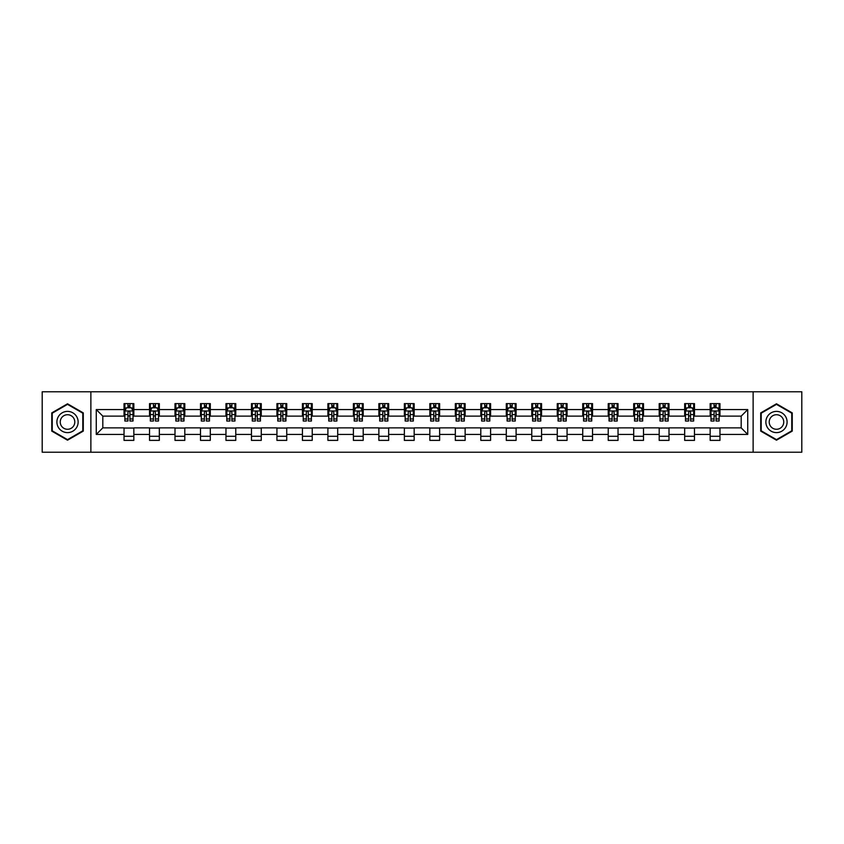 <?xml version="1.0" encoding="UTF-8"?>
<svg xmlns="http://www.w3.org/2000/svg" width="844" height="844" viewBox="0 0 844 844"><rect width="100%" height="100%" fill="white"/><g stroke="black" fill="none" stroke-linecap="round" stroke-linejoin="round"><path stroke-width="1.27" d="M753.122 452.226L801.8 452.226L801.8 391.774L753.122 391.774L753.122 452.226L90.878 452.226L90.878 391.774L42.2 391.774L42.2 452.226L90.878 452.226M753.122 391.774L90.878 391.774M719.964 409.583L719.964 403.622L710.163 403.622L710.163 409.583L694.475 409.583L694.475 403.622L684.674 403.622L684.674 409.583L668.997 409.583L668.997 403.622L659.196 403.622L659.196 409.583L643.508 409.583L643.508 403.622L633.707 403.622L633.707 409.583L618.03 409.583L618.03 403.622L608.229 403.622L608.229 409.583L592.541 409.583L592.541 403.622L582.74 403.622L582.74 409.583L567.062 409.583L567.062 403.622L557.262 403.622L557.262 409.583L541.574 409.583L541.574 403.622L531.773 403.622L531.773 409.583L516.095 409.583L516.095 403.622L506.294 403.622L506.294 409.583L490.607 409.583L490.607 403.622L480.806 403.622L480.806 409.583L465.128 409.583L465.128 403.622L455.327 403.622L455.327 409.583L439.64 409.583L439.64 403.622L429.839 403.622L429.839 409.583L414.161 409.583L414.161 403.622L404.36 403.622L404.36 409.583L388.673 409.583L388.673 403.622L378.872 403.622L378.872 409.583L363.194 409.583L363.194 403.622L353.393 403.622L353.393 409.583L337.706 409.583L337.706 403.622L327.905 403.622L327.905 409.583L312.227 409.583L312.227 403.622L302.426 403.622L302.426 409.583L286.738 409.583L286.738 403.622L276.938 403.622L276.938 409.583L261.26 409.583L261.26 403.622L251.459 403.622L251.459 409.583L235.771 409.583L235.771 403.622L225.97 403.622L225.97 409.583L210.293 409.583L210.293 403.622L200.492 403.622L200.492 409.583L184.804 409.583L184.804 403.622L175.003 403.622L175.003 409.583L159.326 409.583L159.326 403.622L149.525 403.622L149.525 409.583L133.837 409.583L133.837 403.622L124.036 403.622L124.036 409.583L96.269 409.583L96.269 434.417L102.81 427.876L124.036 427.876L124.036 440.378L133.837 440.378L133.837 427.876L149.525 427.876L149.525 440.378L159.326 440.378L159.326 427.876L175.003 427.876L175.003 440.378L184.804 440.378L184.804 427.876L200.492 427.876L200.492 440.378L210.293 440.378L210.293 427.876L225.97 427.876L225.97 440.378L235.771 440.378L235.771 427.876L251.459 427.876L251.459 440.378L261.26 440.378L261.26 427.876L276.938 427.876L276.938 440.378L286.738 440.378L286.738 427.876L302.426 427.876L302.426 440.378L312.227 440.378L312.227 427.876L327.905 427.876L327.905 440.378L337.706 440.378L337.706 427.876L353.393 427.876L353.393 440.378L363.194 440.378L363.194 427.876L378.872 427.876L378.872 440.378L388.673 440.378L388.673 427.876L404.36 427.876L404.36 440.378L414.161 440.378L414.161 427.876L429.839 427.876L429.839 440.378L439.64 440.378L439.64 427.876L455.327 427.876L455.327 440.378L465.128 440.378L465.128 427.876L480.806 427.876L480.806 440.378L490.607 440.378L490.607 427.876L506.294 427.876L506.294 440.378L516.095 440.378L516.095 427.876L531.773 427.876L531.773 440.378L541.574 440.378L541.574 427.876L557.262 427.876L557.262 440.378L567.062 440.378L567.062 427.876L582.74 427.876L582.74 440.378L592.541 440.378L592.541 427.876L608.229 427.876L608.229 440.378L618.03 440.378L618.03 427.876L633.707 427.876L633.707 440.378L643.508 440.378L643.508 427.876L659.196 427.876L659.196 440.378L668.997 440.378L668.997 427.876L684.674 427.876L684.674 440.378L694.475 440.378L694.475 427.876L710.163 427.876L710.163 440.378L719.964 440.378L719.964 427.876L741.19 427.876L741.19 416.124L719.964 416.124L719.964 409.583L747.731 409.583L747.731 434.417L719.964 434.417M710.163 434.417L694.475 434.417M684.674 434.417L668.997 434.417M659.196 434.417L643.508 434.417M633.707 434.417L618.03 434.417M608.229 434.417L592.541 434.417M582.74 434.417L567.062 434.417M557.262 434.417L541.574 434.417M531.773 434.417L516.095 434.417M506.294 434.417L490.607 434.417M480.806 434.417L465.128 434.417M455.327 434.417L439.64 434.417M429.839 434.417L414.161 434.417M404.36 434.417L388.673 434.417M378.872 434.417L363.194 434.417M353.393 434.417L337.706 434.417M327.905 434.417L312.227 434.417M302.426 434.417L286.738 434.417M276.938 434.417L261.26 434.417M251.459 434.417L235.771 434.417M225.97 434.417L210.293 434.417M200.492 434.417L184.804 434.417M175.003 434.417L159.326 434.417M149.525 434.417L133.837 434.417M124.036 434.417L96.269 434.417M710.163 409.583L710.163 416.124L694.475 416.124L694.475 409.583M684.674 409.583L684.674 416.124L668.997 416.124L668.997 409.583M659.196 409.583L659.196 416.124L643.508 416.124L643.508 409.583M633.707 409.583L633.707 416.124L618.03 416.124L618.03 409.583M608.229 409.583L608.229 416.124L592.541 416.124L592.541 409.583M582.74 409.583L582.74 416.124L567.062 416.124L567.062 409.583M557.262 409.583L557.262 416.124L541.574 416.124L541.574 409.583M531.773 409.583L531.773 416.124L516.095 416.124L516.095 409.583M506.294 409.583L506.294 416.124L490.607 416.124L490.607 409.583M480.806 409.583L480.806 416.124L465.128 416.124L465.128 409.583M455.327 409.583L455.327 416.124L439.64 416.124L439.64 409.583M429.839 409.583L429.839 416.124L414.161 416.124L414.161 409.583M404.36 409.583L404.36 416.124L388.673 416.124L388.673 409.583M378.872 409.583L378.872 416.124L363.194 416.124L363.194 409.583M353.393 409.583L353.393 416.124L337.706 416.124L337.706 409.583M327.905 409.583L327.905 416.124L312.227 416.124L312.227 409.583M302.426 409.583L302.426 416.124L286.738 416.124L286.738 409.583M276.938 409.583L276.938 416.124L261.26 416.124L261.26 409.583M251.459 409.583L251.459 416.124L235.771 416.124L235.771 409.583M225.97 409.583L225.97 416.124L210.293 416.124L210.293 409.583M200.492 409.583L200.492 416.124L184.804 416.124L184.804 409.583M175.003 409.583L175.003 416.124L159.326 416.124L159.326 409.583M149.525 409.583L149.525 416.124L133.837 416.124L133.837 409.583M124.036 409.583L124.036 416.124L102.81 416.124L96.269 409.583M102.81 416.124L102.81 427.876M747.731 434.417L741.19 427.876M741.19 416.124L747.731 409.583M124.036 407.705L124.859 407.705M127.961 407.705L129.923 407.705M133.025 407.705L133.837 407.705M124.036 415.955L124.859 415.955M127.961 415.955L129.923 415.955M133.025 415.955L133.837 415.955M124.036 428.045L133.837 428.045M124.036 436.295L133.837 436.295M149.525 428.045L159.326 428.045M149.525 436.295L159.326 436.295M149.525 407.705L150.337 407.705M153.45 407.705L155.401 407.705M158.514 407.705L159.326 407.705M149.525 415.955L150.337 415.955M153.45 415.955L155.401 415.955M158.514 415.955L159.326 415.955M175.003 428.045L184.804 428.045M175.003 436.295L184.804 436.295M175.003 407.705L175.826 407.705M178.928 407.705L180.89 407.705M183.992 407.705L184.804 407.705M175.003 415.955L175.826 415.955M178.928 415.955L180.89 415.955M183.992 415.955L184.804 415.955M200.492 428.045L210.293 428.045M200.492 436.295L210.293 436.295M200.492 407.705L201.305 407.705M204.406 407.705L206.369 407.705M209.47 407.705L210.293 407.705M200.492 415.955L201.305 415.955M204.406 415.955L206.369 415.955M209.47 415.955L210.293 415.955M225.97 428.045L235.771 428.045M225.97 436.295L235.771 436.295M225.97 407.705L226.793 407.705M229.895 407.705L231.857 407.705M234.959 407.705L235.771 407.705M225.97 415.955L226.793 415.955M229.895 415.955L231.857 415.955M234.959 415.955L235.771 415.955M251.459 428.045L261.26 428.045M251.459 436.295L261.26 436.295M251.459 407.705L252.272 407.705M255.373 407.705L257.336 407.705M260.437 407.705L261.26 407.705M251.459 415.955L252.272 415.955M255.373 415.955L257.336 415.955M260.437 415.955L261.26 415.955M276.938 428.045L286.738 428.045M276.938 436.295L286.738 436.295M276.938 407.705L277.76 407.705M280.862 407.705L282.824 407.705M285.926 407.705L286.738 407.705M276.938 415.955L277.76 415.955M280.862 415.955L282.824 415.955M285.926 415.955L286.738 415.955M302.426 428.045L312.227 428.045M302.426 436.295L312.227 436.295M302.426 407.705L303.239 407.705M306.34 407.705L308.303 407.705M311.404 407.705L312.227 407.705M302.426 415.955L303.239 415.955M306.34 415.955L308.303 415.955M311.404 415.955L312.227 415.955M327.905 428.045L337.706 428.045M327.905 436.295L337.706 436.295M327.905 407.705L328.727 407.705M331.829 407.705L333.791 407.705M336.893 407.705L337.706 407.705M327.905 415.955L328.727 415.955M331.829 415.955L333.791 415.955M336.893 415.955L337.706 415.955M353.393 428.045L363.194 428.045M353.393 436.295L363.194 436.295M353.393 407.705L354.206 407.705M357.307 407.705L359.27 407.705M362.371 407.705L363.194 407.705M353.393 415.955L354.206 415.955M357.307 415.955L359.27 415.955M362.371 415.955L363.194 415.955M378.872 428.045L388.673 428.045M378.872 436.295L388.673 436.295M378.872 407.705L379.694 407.705M382.796 407.705L384.758 407.705M387.86 407.705L388.673 407.705M378.872 415.955L379.694 415.955M382.796 415.955L384.758 415.955M387.86 415.955L388.673 415.955M404.36 428.045L414.161 428.045M404.36 436.295L414.161 436.295M404.36 407.705L405.173 407.705M408.274 407.705L410.237 407.705M413.338 407.705L414.161 407.705M404.36 415.955L405.173 415.955M408.274 415.955L410.237 415.955M413.338 415.955L414.161 415.955M429.839 428.045L439.64 428.045M429.839 436.295L439.64 436.295M429.839 407.705L430.662 407.705M433.763 407.705L435.726 407.705M438.827 407.705L439.64 407.705M429.839 415.955L430.662 415.955M433.763 415.955L435.726 415.955M438.827 415.955L439.64 415.955M455.327 428.045L465.128 428.045M455.327 436.295L465.128 436.295M455.327 407.705L456.14 407.705M459.241 407.705L461.204 407.705M464.305 407.705L465.128 407.705M455.327 415.955L456.14 415.955M459.241 415.955L461.204 415.955M464.305 415.955L465.128 415.955M480.806 428.045L490.607 428.045M480.806 436.295L490.607 436.295M480.806 407.705L481.629 407.705M484.73 407.705L486.693 407.705M489.794 407.705L490.607 407.705M480.806 415.955L481.629 415.955M484.73 415.955L486.693 415.955M489.794 415.955L490.607 415.955M506.294 428.045L516.095 428.045M506.294 436.295L516.095 436.295M506.294 407.705L507.107 407.705M510.209 407.705L512.171 407.705M515.273 407.705L516.095 407.705M506.294 415.955L507.107 415.955M510.209 415.955L512.171 415.955M515.273 415.955L516.095 415.955M531.773 428.045L541.574 428.045M531.773 436.295L541.574 436.295M531.773 407.705L532.596 407.705M535.697 407.705L537.66 407.705M540.761 407.705L541.574 407.705M531.773 415.955L532.596 415.955M535.697 415.955L537.66 415.955M540.761 415.955L541.574 415.955M557.262 428.045L567.062 428.045M557.262 436.295L567.062 436.295M557.262 407.705L558.074 407.705M561.176 407.705L563.138 407.705M566.24 407.705L567.062 407.705M557.262 415.955L558.074 415.955M561.176 415.955L563.138 415.955M566.24 415.955L567.062 415.955M582.74 428.045L592.541 428.045M582.74 436.295L592.541 436.295M582.74 407.705L583.563 407.705M586.664 407.705L588.627 407.705M591.728 407.705L592.541 407.705M582.74 415.955L583.563 415.955M586.664 415.955L588.627 415.955M591.728 415.955L592.541 415.955M608.229 428.045L618.03 428.045M608.229 436.295L618.03 436.295M608.229 407.705L609.041 407.705M612.143 407.705L614.105 407.705M617.207 407.705L618.03 407.705M608.229 415.955L609.041 415.955M612.143 415.955L614.105 415.955M617.207 415.955L618.03 415.955M633.707 428.045L643.508 428.045M633.707 436.295L643.508 436.295M633.707 407.705L634.53 407.705M637.631 407.705L639.594 407.705M642.695 407.705L643.508 407.705M633.707 415.955L634.53 415.955M637.631 415.955L639.594 415.955M642.695 415.955L643.508 415.955M659.196 428.045L668.997 428.045M659.196 436.295L668.997 436.295M659.196 407.705L660.008 407.705M663.11 407.705L665.072 407.705M668.174 407.705L668.997 407.705M659.196 415.955L660.008 415.955M663.11 415.955L665.072 415.955M668.174 415.955L668.997 415.955M684.674 428.045L694.475 428.045M684.674 436.295L694.475 436.295M684.674 407.705L685.486 407.705M688.599 407.705L690.55 407.705M693.662 407.705L694.475 407.705M684.674 415.955L685.486 415.955M688.599 415.955L690.55 415.955M693.662 415.955L694.475 415.955M710.163 428.045L719.964 428.045M710.163 436.295L719.964 436.295M710.163 407.705L710.975 407.705M714.077 407.705L716.039 407.705M719.141 407.705L719.964 407.705M710.163 415.955L710.975 415.955M714.077 415.955L716.039 415.955M719.141 415.955L719.964 415.955M67.52 440.199L83.282 431.105L83.282 412.895L67.52 403.801L51.758 412.895L51.758 431.105L67.52 440.199M792.242 412.895L776.48 403.801L760.718 412.895L760.718 431.105L776.48 440.199L792.242 431.105L792.242 412.895M129.923 405.742L127.961 405.742M133.025 418.972L129.923 418.972L129.923 421.019L133.025 421.019L133.025 411.06L131.39 407.789L126.495 407.789L124.859 411.06L124.859 421.019L127.961 421.019L127.961 418.972L124.859 418.972M124.859 411.06L124.859 403.622M133.025 411.06L133.025 403.622M127.961 407.789L127.961 403.622M129.923 403.622L129.923 407.789M129.923 418.972L129.923 412.283C129.269 411.017 128.615 411.017 127.961 412.283L127.961 418.972M76.72 427.307A10.613 10.613 0 0 0 72.827 412.8A10.613 10.613 0 0 0 58.32 416.693A10.613 10.613 0 0 0 62.213 431.2A10.613 10.613 0 0 0 76.72 427.307M73.818 425.64A7.269 7.269 0 0 0 71.16 415.702A7.269 7.269 0 0 0 61.222 418.36A7.269 7.269 0 0 0 63.88 428.298A7.269 7.269 0 0 0 73.818 425.64M52.244 430.82L52.244 413.18L67.52 404.36L82.796 413.18L82.796 430.82L67.52 439.64L52.244 430.82M776.48 411.387A10.613 10.613 0 0 0 765.867 422A10.613 10.613 0 0 0 776.48 432.613A10.613 10.613 0 0 0 787.093 422A10.613 10.613 0 0 0 776.48 411.387M776.48 414.731A7.269 7.269 0 0 0 769.211 422A7.269 7.269 0 0 0 776.48 429.269A7.269 7.269 0 0 0 783.749 422A7.269 7.269 0 0 0 776.48 414.731M791.756 430.82L776.48 439.64L761.204 430.82L761.204 413.18L776.48 404.36L791.756 413.18L791.756 430.82M155.401 405.742L153.45 405.742M158.514 418.972L155.401 418.972L155.401 421.019L158.514 421.019L158.514 411.06L156.878 407.789L151.973 407.789L150.337 411.06L150.337 421.019L153.45 421.019L153.45 418.972L150.337 418.972M150.337 411.06L150.337 403.622M158.514 411.06L158.514 403.622M153.45 407.789L153.45 403.622M155.401 403.622L155.401 407.789M155.401 418.972L155.401 412.283C154.747 411.017 154.104 411.017 153.45 412.283L153.45 418.972M180.89 405.742L178.928 405.742M183.992 418.972L180.89 418.972L180.89 421.019L183.992 421.019L183.992 411.06L182.357 407.789L177.462 407.789L175.826 411.06L175.826 421.019L178.928 421.019L178.928 418.972L175.826 418.972M175.826 411.06L175.826 403.622M183.992 411.06L183.992 403.622M178.928 407.789L178.928 403.622M180.89 403.622L180.89 407.789M180.89 418.972L180.89 412.283C180.236 411.017 179.582 411.017 178.928 412.283L178.928 418.972M206.369 405.742L204.406 405.742M209.47 418.972L206.369 418.972L206.369 421.019L209.47 421.019L209.47 411.06L207.846 407.789L202.94 407.789L201.305 411.06L201.305 421.019L204.406 421.019L204.406 418.972L201.305 418.972M201.305 411.06L201.305 403.622M209.47 411.06L209.47 403.622M204.406 407.789L204.406 403.622M206.369 403.622L206.369 407.789M206.369 418.972L206.369 412.283C205.714 411.017 205.071 411.017 204.406 412.283L204.406 418.972M231.857 405.742L229.895 405.742M234.959 418.972L231.857 418.972L231.857 421.019L234.959 421.019L234.959 411.06L233.324 407.789L228.429 407.789L226.793 411.06L226.793 421.019L229.895 421.019L229.895 418.972L226.793 418.972M226.793 411.06L226.793 403.622M234.959 411.06L234.959 403.622M229.895 407.789L229.895 403.622M231.857 403.622L231.857 407.789M231.857 418.972L231.857 412.283C231.203 411.017 230.549 411.017 229.895 412.283L229.895 418.972M257.336 405.742L255.373 405.742M260.437 418.972L257.336 418.972L257.336 421.019L260.437 421.019L260.437 411.06L258.813 407.789L253.907 407.789L252.272 411.06L252.272 421.019L255.373 421.019L255.373 418.972L252.272 418.972M252.272 411.06L252.272 403.622M260.437 411.06L260.437 403.622M255.373 407.789L255.373 403.622M257.336 403.622L257.336 407.789M257.336 418.972L257.336 412.283C256.681 411.017 256.027 411.017 255.373 412.283L255.373 418.972M282.824 405.742L280.862 405.742M285.926 418.972L282.824 418.972L282.824 421.019L285.926 421.019L285.926 411.06L284.291 407.789L279.396 407.789L277.76 411.06L277.76 421.019L280.862 421.019L280.862 418.972L277.76 418.972M277.76 411.06L277.76 403.622M285.926 411.06L285.926 403.622M280.862 407.789L280.862 403.622M282.824 403.622L282.824 407.789M282.824 418.972L282.824 412.283C282.17 411.017 281.516 411.017 280.862 412.283L280.862 418.972M308.303 405.742L306.34 405.742M311.404 418.972L308.303 418.972L308.303 421.019L311.404 421.019L311.404 411.06L309.78 407.789L304.874 407.789L303.239 411.06L303.239 421.019L306.34 421.019L306.34 418.972L303.239 418.972M303.239 411.06L303.239 403.622M311.404 411.06L311.404 403.622M306.34 407.789L306.34 403.622M308.303 403.622L308.303 407.789M308.303 418.972L308.303 412.283C307.649 411.017 306.994 411.017 306.34 412.283L306.34 418.972M333.791 405.742L331.829 405.742M336.893 418.972L333.791 418.972L333.791 421.019L336.893 421.019L336.893 411.06L335.258 407.789L330.363 407.789L328.727 411.06L328.727 421.019L331.829 421.019L331.829 418.972L328.727 418.972M328.727 411.06L328.727 403.622M336.893 411.06L336.893 403.622M331.829 407.789L331.829 403.622M333.791 403.622L333.791 407.789M333.791 418.972L333.791 412.283C333.137 411.017 332.483 411.017 331.829 412.283L331.829 418.972M359.27 405.742L357.307 405.742M362.371 418.972L359.27 418.972L359.27 421.019L362.371 421.019L362.371 411.06L360.747 407.789L355.841 407.789L354.206 411.06L354.206 421.019L357.307 421.019L357.307 418.972L354.206 418.972M354.206 411.06L354.206 403.622M362.371 411.06L362.371 403.622M357.307 407.789L357.307 403.622M359.27 403.622L359.27 407.789M359.27 418.972L359.27 412.283C358.616 411.017 357.962 411.017 357.307 412.283L357.307 418.972M384.758 405.742L382.796 405.742M387.86 418.972L384.758 418.972L384.758 421.019L387.86 421.019L387.86 411.06L386.225 407.789L381.33 407.789L379.694 411.06L379.694 421.019L382.796 421.019L382.796 418.972L379.694 418.972M379.694 411.06L379.694 403.622M387.86 411.06L387.86 403.622M382.796 407.789L382.796 403.622M384.758 403.622L384.758 407.789M384.758 418.972L384.758 412.283C384.104 411.017 383.45 411.017 382.796 412.283L382.796 418.972M410.237 405.742L408.274 405.742M413.338 418.972L410.237 418.972L410.237 421.019L413.338 421.019L413.338 411.06L411.714 407.789L406.808 407.789L405.173 411.06L405.173 421.019L408.274 421.019L408.274 418.972L405.173 418.972M405.173 411.06L405.173 403.622M413.338 411.06L413.338 403.622M408.274 407.789L408.274 403.622M410.237 403.622L410.237 407.789M410.237 418.972L410.237 412.283C409.583 411.017 408.929 411.017 408.274 412.283L408.274 418.972M435.726 405.742L433.763 405.742M438.827 418.972L435.726 418.972L435.726 421.019L438.827 421.019L438.827 411.06L437.192 407.789L432.286 407.789L430.662 411.06L430.662 421.019L433.763 421.019L433.763 418.972L430.662 418.972M430.662 411.06L430.662 403.622M438.827 411.06L438.827 403.622M433.763 407.789L433.763 403.622M435.726 403.622L435.726 407.789M435.726 418.972L435.726 412.283C435.071 411.017 434.417 411.017 433.763 412.283L433.763 418.972M461.204 405.742L459.241 405.742M464.305 418.972L461.204 418.972L461.204 421.019L464.305 421.019L464.305 411.06L462.67 407.789L457.775 407.789L456.14 411.06L456.14 421.019L459.241 421.019L459.241 418.972L456.14 418.972M456.14 411.06L456.14 403.622M464.305 411.06L464.305 403.622M459.241 407.789L459.241 403.622M461.204 403.622L461.204 407.789M461.204 418.972L461.204 412.283C460.55 411.017 459.896 411.017 459.241 412.283L459.241 418.972M486.693 405.742L484.73 405.742M489.794 418.972L486.693 418.972L486.693 421.019L489.794 421.019L489.794 411.06L488.159 407.789L483.253 407.789L481.629 411.06L481.629 421.019L484.73 421.019L484.73 418.972L481.629 418.972M481.629 411.06L481.629 403.622M489.794 411.06L489.794 403.622M484.73 407.789L484.73 403.622M486.693 403.622L486.693 407.789M486.693 418.972L486.693 412.283C486.038 411.017 485.384 411.017 484.73 412.283L484.73 418.972M512.171 405.742L510.209 405.742M515.273 418.972L512.171 418.972L512.171 421.019L515.273 421.019L515.273 411.06L513.637 407.789L508.742 407.789L507.107 411.06L507.107 421.019L510.209 421.019L510.209 418.972L507.107 418.972M507.107 411.06L507.107 403.622M515.273 411.06L515.273 403.622M510.209 407.789L510.209 403.622M512.171 403.622L512.171 407.789M512.171 418.972L512.171 412.283C511.517 411.017 510.863 411.017 510.209 412.283L510.209 418.972M537.66 405.742L535.697 405.742M540.761 418.972L537.66 418.972L537.66 421.019L540.761 421.019L540.761 411.06L539.126 407.789L534.22 407.789L532.596 411.06L532.596 421.019L535.697 421.019L535.697 418.972L532.596 418.972M532.596 411.06L532.596 403.622M540.761 411.06L540.761 403.622M535.697 407.789L535.697 403.622M537.66 403.622L537.66 407.789M537.66 418.972L537.66 412.283C537.006 411.017 536.351 411.017 535.697 412.283L535.697 418.972M563.138 405.742L561.176 405.742M566.24 418.972L563.138 418.972L563.138 421.019L566.24 421.019L566.24 411.06L564.604 407.789L559.709 407.789L558.074 411.06L558.074 421.019L561.176 421.019L561.176 418.972L558.074 418.972M558.074 411.06L558.074 403.622M566.24 411.06L566.24 403.622M561.176 407.789L561.176 403.622M563.138 403.622L563.138 407.789M563.138 418.972L563.138 412.283C562.484 411.017 561.83 411.017 561.176 412.283L561.176 418.972M588.627 405.742L586.664 405.742M591.728 418.972L588.627 418.972L588.627 421.019L591.728 421.019L591.728 411.06L590.093 407.789L585.187 407.789L583.563 411.06L583.563 421.019L586.664 421.019L586.664 418.972L583.563 418.972M583.563 411.06L583.563 403.622M591.728 411.06L591.728 403.622M586.664 407.789L586.664 403.622M588.627 403.622L588.627 407.789M588.627 418.972L588.627 412.283C587.973 411.017 587.318 411.017 586.664 412.283L586.664 418.972M614.105 405.742L612.143 405.742M617.207 418.972L614.105 418.972L614.105 421.019L617.207 421.019L617.207 411.06L615.571 407.789L610.676 407.789L609.041 411.06L609.041 421.019L612.143 421.019L612.143 418.972L609.041 418.972M609.041 411.06L609.041 403.622M617.207 411.06L617.207 403.622M612.143 407.789L612.143 403.622M614.105 403.622L614.105 407.789M614.105 418.972L614.105 412.283C613.451 411.017 612.797 411.017 612.143 412.283L612.143 418.972M639.594 405.742L637.631 405.742M642.695 418.972L639.594 418.972L639.594 421.019L642.695 421.019L642.695 411.06L641.06 407.789L636.154 407.789L634.53 411.06L634.53 421.019L637.631 421.019L637.631 418.972L634.53 418.972M634.53 411.06L634.53 403.622M642.695 411.06L642.695 403.622M637.631 407.789L637.631 403.622M639.594 403.622L639.594 407.789M639.594 418.972L639.594 412.283C638.94 411.017 638.286 411.017 637.631 412.283L637.631 418.972M665.072 405.742L663.11 405.742M668.174 418.972L665.072 418.972L665.072 421.019L668.174 421.019L668.174 411.06L666.538 407.789L661.643 407.789L660.008 411.06L660.008 421.019L663.11 421.019L663.11 418.972L660.008 418.972M660.008 411.06L660.008 403.622M668.174 411.06L668.174 403.622M663.11 407.789L663.11 403.622M665.072 403.622L665.072 407.789M665.072 418.972L665.072 412.283C664.418 411.017 663.764 411.017 663.11 412.283L663.11 418.972M690.55 405.742L688.599 405.742M693.662 418.972L690.55 418.972L690.55 421.019L693.662 421.019L693.662 411.06L692.027 407.789L687.121 407.789L685.486 411.06L685.486 421.019L688.599 421.019L688.599 418.972L685.486 418.972M685.486 411.06L685.486 403.622M693.662 411.06L693.662 403.622M688.599 407.789L688.599 403.622M690.55 403.622L690.55 407.789M690.55 418.972L690.55 412.283C689.907 411.017 689.253 411.017 688.599 412.283L688.599 418.972M716.039 405.742L714.077 405.742M719.141 418.972L716.039 418.972L716.039 421.019L719.141 421.019L719.141 411.06L717.505 407.789L712.61 407.789L710.975 411.06L710.975 421.019L714.077 421.019L714.077 418.972L710.975 418.972M710.975 411.06L710.975 403.622M719.141 411.06L719.141 403.622M714.077 407.789L714.077 403.622M716.039 403.622L716.039 407.789M716.039 418.972L716.039 412.283C715.385 411.017 714.731 411.017 714.077 412.283L714.077 418.972M132.983 410.975L124.901 410.975M124.859 407.979L126.389 407.979M131.485 407.979L133.025 407.979M127.961 414.594L124.859 414.594M133.025 414.594L129.923 414.594M129.923 406.787L127.961 406.787M158.472 410.975L150.38 410.975M150.337 407.979L151.878 407.979M156.973 407.979L158.514 407.979M153.45 414.594L150.337 414.594M158.514 414.594L155.401 414.594M155.401 406.787L153.45 406.787M183.95 410.975L175.868 410.975M175.826 407.979L177.356 407.979M182.452 407.979L183.992 407.979M178.928 414.594L175.826 414.594M183.992 414.594L180.89 414.594M180.89 406.787L178.928 406.787M209.439 410.975L201.347 410.975M201.305 407.979L202.845 407.979M207.94 407.979L209.47 407.979M204.406 414.594L201.305 414.594M209.47 414.594L206.369 414.594M206.369 406.787L204.406 406.787M234.917 410.975L226.836 410.975M226.793 407.979L228.323 407.979M233.419 407.979L234.959 407.979M229.895 414.594L226.793 414.594M234.959 414.594L231.857 414.594M231.857 406.787L229.895 406.787M260.406 410.975L252.314 410.975M252.272 407.979L253.812 407.979M258.908 407.979L260.437 407.979M255.373 414.594L252.272 414.594M260.437 414.594L257.336 414.594M257.336 406.787L255.373 406.787M285.884 410.975L277.803 410.975M277.76 407.979L279.29 407.979M284.386 407.979L285.926 407.979M280.862 414.594L277.76 414.594M285.926 414.594L282.824 414.594M282.824 406.787L280.862 406.787M311.373 410.975L303.281 410.975M303.239 407.979L304.779 407.979M309.875 407.979L311.404 407.979M306.34 414.594L303.239 414.594M311.404 414.594L308.303 414.594M308.303 406.787L306.34 406.787M336.851 410.975L328.77 410.975M328.727 407.979L330.257 407.979M335.353 407.979L336.893 407.979M331.829 414.594L328.727 414.594M336.893 414.594L333.791 414.594M333.791 406.787L331.829 406.787M362.34 410.975L354.248 410.975M354.206 407.979L355.746 407.979M360.842 407.979L362.371 407.979M357.307 414.594L354.206 414.594M362.371 414.594L359.27 414.594M359.27 406.787L357.307 406.787M387.818 410.975L379.737 410.975M379.694 407.979L381.224 407.979M386.32 407.979L387.86 407.979M382.796 414.594L379.694 414.594M387.86 414.594L384.758 414.594M384.758 406.787L382.796 406.787M413.296 410.975L405.215 410.975M405.173 407.979L406.713 407.979M411.809 407.979L413.338 407.979M408.274 414.594L405.173 414.594M413.338 414.594L410.237 414.594M410.237 406.787L408.274 406.787M438.785 410.975L430.704 410.975M430.662 407.979L432.191 407.979M437.287 407.979L438.827 407.979M433.763 414.594L430.662 414.594M438.827 414.594L435.726 414.594M435.726 406.787L433.763 406.787M464.263 410.975L456.182 410.975M456.14 407.979L457.68 407.979M462.776 407.979L464.305 407.979M459.241 414.594L456.14 414.594M464.305 414.594L461.204 414.594M461.204 406.787L459.241 406.787M489.752 410.975L481.66 410.975M481.629 407.979L483.158 407.979M488.254 407.979L489.794 407.979M484.73 414.594L481.629 414.594M489.794 414.594L486.693 414.594M486.693 406.787L484.73 406.787M515.23 410.975L507.149 410.975M507.107 407.979L508.647 407.979M513.743 407.979L515.273 407.979M510.209 414.594L507.107 414.594M515.273 414.594L512.171 414.594M512.171 406.787L510.209 406.787M540.719 410.975L532.627 410.975M532.596 407.979L534.125 407.979M539.221 407.979L540.761 407.979M535.697 414.594L532.596 414.594M540.761 414.594L537.66 414.594M537.66 406.787L535.697 406.787M566.197 410.975L558.116 410.975M558.074 407.979L559.614 407.979M564.71 407.979L566.24 407.979M561.176 414.594L558.074 414.594M566.24 414.594L563.138 414.594M563.138 406.787L561.176 406.787M591.686 410.975L583.594 410.975M583.563 407.979L585.092 407.979M590.188 407.979L591.728 407.979M586.664 414.594L583.563 414.594M591.728 414.594L588.627 414.594M588.627 406.787L586.664 406.787M617.164 410.975L609.083 410.975M609.041 407.979L610.581 407.979M615.677 407.979L617.207 407.979M612.143 414.594L609.041 414.594M617.207 414.594L614.105 414.594M614.105 406.787L612.143 406.787M642.653 410.975L634.561 410.975M634.53 407.979L636.059 407.979M641.155 407.979L642.695 407.979M637.631 414.594L634.53 414.594M642.695 414.594L639.594 414.594M639.594 406.787L637.631 406.787M668.131 410.975L660.05 410.975M660.008 407.979L661.548 407.979M666.644 407.979L668.174 407.979M663.11 414.594L660.008 414.594M668.174 414.594L665.072 414.594M665.072 406.787L663.11 406.787M693.62 410.975L685.528 410.975M685.486 407.979L687.027 407.979M692.122 407.979L693.662 407.979M688.599 414.594L685.486 414.594M693.662 414.594L690.55 414.594M690.55 406.787L688.599 406.787M719.099 410.975L711.017 410.975M710.975 407.979L712.515 407.979M717.611 407.979L719.141 407.979M714.077 414.594L710.975 414.594M719.141 414.594L716.039 414.594M716.039 406.787L714.077 406.787"/></g></svg>

